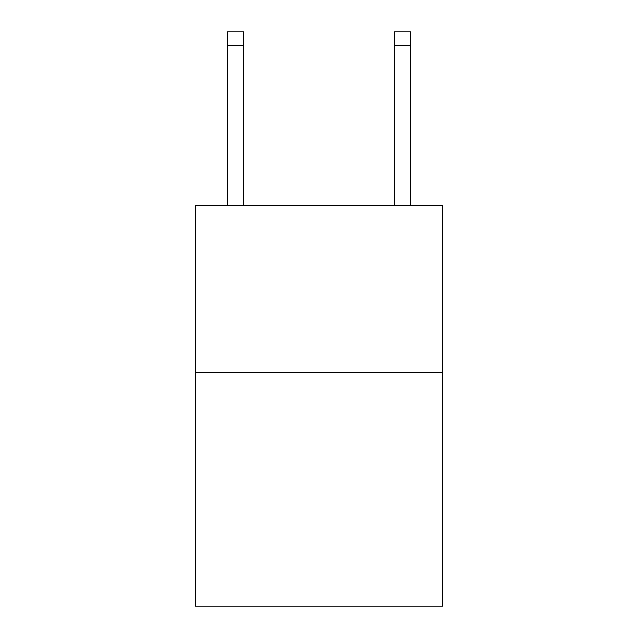 <?xml version="1.0" encoding="UTF-8"?>
<svg xmlns="http://www.w3.org/2000/svg" width="638" height="638" viewBox="0 0 638 638"><rect width="100%" height="100%" fill="white"/><g stroke="black" fill="none" stroke-linecap="round" stroke-linejoin="round"><path stroke-width="0.96" d="M442.517 372.417L442.517 606.1L195.483 606.1L195.483 205.492L442.517 205.492L442.517 372.417L195.483 372.417M394.117 205.492L394.117 31.9L410.808 31.9L410.808 205.492M394.117 31.9L410.808 31.9M243.883 205.492L243.883 45.25L227.192 45.25L227.192 31.9L243.883 31.9L243.883 45.25M227.192 205.492L227.192 45.25M243.883 31.9L227.192 31.9M394.117 45.25L410.808 45.25"/></g></svg>
